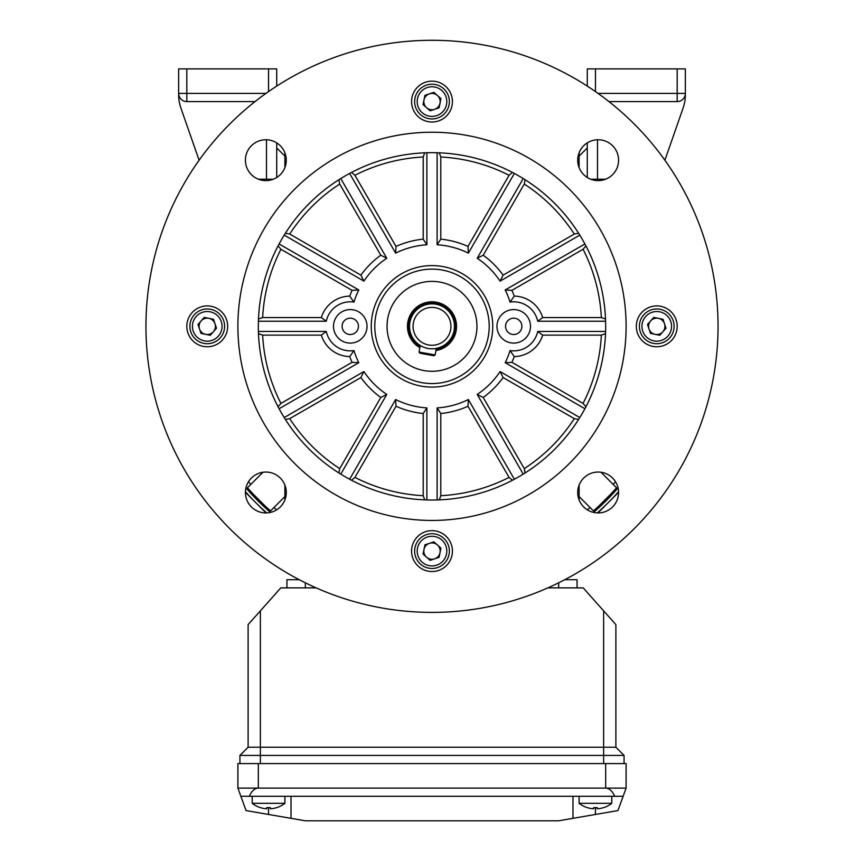<?xml version="1.0" encoding="UTF-8"?>
<svg xmlns="http://www.w3.org/2000/svg" width="864" height="864" viewBox="0 0 864 864"><rect width="100%" height="100%" fill="white"/><g stroke="black" fill="none" stroke-linecap="round" stroke-linejoin="round"><path stroke-width="1.3" d="M579.107 485.071L579.107 499.91M677.182 326.333A245.182 245.182 0 0 1 677.182 326.344A20.434 20.434 0 0 0 656.759 305.91A20.434 20.434 0 0 0 636.325 326.344A20.434 20.434 0 0 0 656.759 346.777A20.434 20.434 0 0 0 677.182 326.344M579.107 152.766L579.107 167.605M284.893 499.91L284.893 485.071M284.893 167.605L284.893 152.766M567.032 578.513L567 579.701M297 579.701L296.968 578.513M284.893 496.573L270.572 510.883A245.182 245.182 0 0 1 247.45 487.771L262.958 472.262M252.072 494.705L252.947 493.841L264.503 505.397L263.639 506.261L267.16 509.49M601.042 472.262L616.55 487.771A245.182 245.182 0 0 1 593.428 510.883L579.107 496.573M600.361 506.261L599.497 505.397L611.053 493.841L611.928 494.705L612.932 493.614M579.107 156.114L587.282 147.938M276.718 147.938L284.893 156.114M601.301 509.296L602.338 508.334M603.18 503.593L599.26 507.287M261.511 508.378A1.426 1.426 0 0 1 261.198 507.902L266.684 512.903A249.275 249.275 0 0 1 245.43 491.659M254.027 500.872C244.955 491.303 244.955 491.303 254.027 500.872M249.037 495.644L250.009 496.681M265.14 511.531L264.092 510.581M262.483 509.101L261.63 508.302M617.144 488.948L615.157 491.184M614.196 492.242L612.727 493.841M611.928 494.705L610.243 496.487M593.557 512.395A246.413 246.413 0 0 0 618.062 487.901M597.316 512.903A249.275 249.275 0 0 0 618.57 491.659L616.237 494.251M245.938 487.901A246.413 246.413 0 0 0 270.443 512.395M266.101 508.54L264.492 507.06M263.639 506.261L261.857 504.576M254.88 497.653L251.046 493.603M614.045 496.822A1.426 1.426 0 0 1 613.559 497.146L616.216 494.273M614.758 495.86L613.958 496.714M606.539 504.317L599.087 511.326M428.63 344.974A18.932 18.932 0 0 0 450.63 329.713A18.932 18.932 0 0 0 435.37 307.703A18.932 18.932 0 0 0 413.37 322.963A18.932 18.932 0 0 0 428.63 344.974M427.993 348.451A22.475 22.475 0 0 0 454.118 330.34A22.475 22.475 0 0 0 436.007 304.225A22.475 22.475 0 0 0 409.882 322.337A22.475 22.475 0 0 0 427.993 348.451M435.931 350.546A24.516 24.516 0 0 0 436.363 302.216A24.516 24.516 0 0 0 419.839 347.63A24.516 24.516 0 0 1 432 301.817M266.058 512.924L245.419 492.286M618.581 492.286L597.942 512.924M435.132 354.942L433.944 355.763L419.872 353.214L419.051 352.026L435.132 354.942L436.309 348.397M420.228 345.492L419.051 352.026M618.581 492.491A20.434 20.434 0 0 0 598.147 472.057A20.434 20.434 0 0 0 577.714 492.491A20.434 20.434 0 0 0 598.147 512.924A20.434 20.434 0 0 0 618.581 492.491M618.581 160.186A20.434 20.434 0 0 0 598.147 139.763A20.434 20.434 0 0 0 577.714 160.186A20.434 20.434 0 0 0 598.147 180.619A20.434 20.434 0 0 0 618.581 160.186M286.286 160.186A20.434 20.434 0 0 0 265.853 139.763A20.434 20.434 0 0 0 245.419 160.186A20.434 20.434 0 0 0 265.853 180.619A20.434 20.434 0 0 0 286.286 160.186M286.286 492.491A20.434 20.434 0 0 0 265.853 472.057A20.434 20.434 0 0 0 245.419 492.491A20.434 20.434 0 0 0 265.853 512.924A20.434 20.434 0 0 0 286.286 492.491M452.434 101.585A20.434 20.434 0 0 0 432 81.151A20.434 20.434 0 0 0 411.566 101.585A20.434 20.434 0 0 0 432 122.018A20.434 20.434 0 0 0 452.434 101.585M227.675 326.344A20.434 20.434 0 0 0 207.241 305.91A20.434 20.434 0 0 0 186.818 326.344A20.434 20.434 0 0 0 207.241 346.777A20.434 20.434 0 0 0 227.675 326.344M452.434 551.092A20.434 20.434 0 0 0 432 530.658A20.434 20.434 0 0 0 411.566 551.092A20.434 20.434 0 0 0 432 571.525A20.434 20.434 0 0 0 452.434 551.092M342.101 326.344A8.176 8.176 0 0 0 350.276 334.508A8.176 8.176 0 0 0 358.441 326.344A8.176 8.176 0 0 0 350.276 318.168A8.176 8.176 0 0 0 342.101 326.344M367.027 326.344A16.751 16.751 0 0 0 350.276 309.582A16.751 16.751 0 0 0 333.515 326.344A16.751 16.751 0 0 0 350.276 343.094A16.751 16.751 0 0 0 367.027 326.344M521.899 326.344A8.176 8.176 0 0 0 513.724 318.168A8.176 8.176 0 0 0 505.559 326.344A8.176 8.176 0 0 0 513.724 334.508A8.176 8.176 0 0 0 521.899 326.344M530.485 326.344A16.751 16.751 0 0 0 513.724 309.582A16.751 16.751 0 0 0 496.973 326.344A16.751 16.751 0 0 0 513.724 343.094A16.751 16.751 0 0 0 530.485 326.344M237.892 326.344A194.108 194.108 0 0 0 432 520.441A194.108 194.108 0 0 0 626.108 326.344A194.108 194.108 0 0 0 432 132.235A194.108 194.108 0 0 0 237.892 326.344M145.951 326.344A286.049 286.049 0 0 0 432 612.392A286.049 286.049 0 0 0 718.049 326.344A286.049 286.049 0 0 0 432 40.284A286.049 286.049 0 0 0 145.951 326.344M456.516 326.344A24.516 24.516 0 0 0 436.363 302.216M476.95 326.344A44.95 44.95 0 0 0 432 281.394A44.95 44.95 0 0 0 387.05 326.344A44.95 44.95 0 0 0 432 371.293A44.95 44.95 0 0 0 476.95 326.344M374.792 326.344A57.208 57.208 0 0 0 432 383.551A57.208 57.208 0 0 0 489.208 326.344A57.208 57.208 0 0 0 432 269.125A57.208 57.208 0 0 0 374.792 326.344M371.25 326.344A60.75 60.75 0 0 0 432 387.094A60.75 60.75 0 0 0 492.75 326.344A60.75 60.75 0 0 0 432 265.594A60.75 60.75 0 0 0 371.25 326.344M605.675 326.344A173.675 173.675 0 0 0 432 152.669A173.675 173.675 0 0 0 258.325 326.344A173.675 173.675 0 0 0 432 500.018A173.675 173.675 0 0 0 605.675 326.344M605.524 319.021L601.355 317.552L542.668 317.552A30.24 30.24 0 0 0 514.242 296.104A87.631 87.631 0 0 0 511.898 290.358L583.06 249.264L585.932 245.916M585.932 406.76L583.06 403.412L511.898 362.329A87.631 87.631 0 0 0 514.242 356.573A30.24 30.24 0 0 0 542.668 335.124L601.355 335.124L605.524 333.655M351.572 480.265L354.931 477.403L396.014 406.242A87.631 87.631 0 0 0 423.209 413.521L423.209 495.698L424.688 499.856M396.014 406.242L395.636 399.535A81.724 81.724 0 0 0 426.892 407.905L423.209 413.521M285.39 419.44L289.721 418.63L360.893 377.546A87.631 87.631 0 0 0 380.797 397.451L339.714 468.612L338.904 472.954M360.893 377.546L363.917 371.552A81.724 81.724 0 0 0 386.791 394.427L380.797 397.451M258.476 333.655L262.645 335.124L321.332 335.124A30.24 30.24 0 0 0 349.758 356.573A87.631 87.631 0 0 0 352.102 362.329L280.94 403.412L278.068 406.76M349.758 356.573L353.948 350.579A81.724 81.724 0 0 0 358.808 362.696L352.102 362.329M278.068 245.916L280.94 249.264L352.102 290.358A87.631 87.631 0 0 0 349.758 296.104A30.24 30.24 0 0 0 321.332 317.552L262.645 317.552L258.476 319.021M352.102 290.358L358.808 289.98A81.724 81.724 0 0 0 353.948 302.098L349.758 296.104M338.904 179.723L339.714 184.064L380.797 255.226A87.631 87.631 0 0 0 360.893 275.141L289.721 234.047L285.39 233.248M380.797 255.226L386.791 258.25A81.724 81.724 0 0 0 363.917 281.135L360.893 275.141M424.688 152.82L423.209 156.978L423.209 239.155A87.631 87.631 0 0 0 396.014 246.445L354.931 175.273L351.572 172.411M423.209 239.155L426.892 244.771A81.724 81.724 0 0 0 395.636 253.141L396.014 246.445M512.428 172.411L509.069 175.273L467.986 246.445A87.631 87.631 0 0 0 440.791 239.155L440.791 156.978L439.312 152.82M467.986 246.445L468.364 253.141A81.724 81.724 0 0 0 437.108 244.771L440.791 239.155M578.61 233.248L574.279 234.047L503.107 275.141A87.631 87.631 0 0 0 483.203 255.226L524.286 184.064L525.096 179.723M503.107 275.141L500.083 281.135A81.724 81.724 0 0 0 477.209 258.25L483.203 255.226M514.242 296.104L510.052 302.098A81.724 81.724 0 0 0 505.192 289.98L511.898 290.358M511.898 362.329L505.192 362.696A81.724 81.724 0 0 0 510.052 350.579L514.242 356.573M525.096 472.954L524.286 468.612L483.203 397.451A87.631 87.631 0 0 0 503.107 377.546L574.279 418.63L578.61 419.44M483.203 397.451L477.209 394.427A81.724 81.724 0 0 0 500.083 371.552L503.107 377.546M439.312 499.856L440.791 495.698L440.791 413.521A87.631 87.631 0 0 0 467.986 406.242L509.069 477.403L512.428 480.265M440.791 413.521L437.108 407.905L437.108 499.943A173.675 173.675 0 0 1 426.892 499.943L426.892 407.905M437.108 407.905A81.724 81.724 0 0 0 468.364 399.535L467.986 406.242M258.401 331.452L326.29 331.452A24.516 24.516 0 0 0 353.948 350.579M358.808 362.696L279.104 408.715M284.213 417.56L363.917 371.552M386.791 394.427L340.772 474.131M349.628 479.239L395.636 399.535M468.364 399.535L514.372 479.239M523.228 474.131L477.209 394.427M500.083 371.552L579.787 417.56M584.896 408.715L505.192 362.696M510.052 350.579A24.516 24.516 0 0 0 537.71 331.452L605.599 331.452M605.599 321.235L537.71 321.235A24.516 24.516 0 0 0 510.052 302.098M505.192 289.98L584.896 243.961M579.787 235.116L500.083 281.135M477.209 258.25L523.228 178.556M514.372 173.448L468.364 253.141M437.108 244.771L437.108 152.744M426.892 152.744L426.892 244.771M395.636 253.141L349.628 173.448M340.772 178.556L386.791 258.25M363.917 281.135L284.213 235.116M279.104 243.961L358.808 289.98M353.948 302.098A24.516 24.516 0 0 0 326.29 321.235L258.401 321.235M537.71 321.235L542.668 317.552M542.668 335.124L537.71 331.452M326.29 331.452L321.332 335.124M321.332 317.552L326.29 321.235M201.722 309.874A17.366 17.366 0 0 1 223.711 320.814A17.366 17.366 0 0 1 212.771 342.803A17.366 17.366 0 0 1 190.782 331.862A17.366 17.366 0 0 1 201.722 309.874A17.366 17.366 0 0 0 190.782 331.862A17.366 17.366 0 0 0 212.771 342.803M205.621 334.346A8.176 8.176 0 0 0 214.996 323.741A8.176 8.176 0 0 0 201.118 320.933A8.176 8.176 0 0 0 205.621 334.346M197.996 324.464L204.239 317.39L213.494 319.27L216.497 328.212L210.244 335.286L200.999 333.418L197.996 324.464M448.47 96.055A17.366 17.366 0 0 1 437.53 118.055A17.366 17.366 0 0 1 415.53 107.114A17.366 17.366 0 0 1 426.47 85.126A17.366 17.366 0 0 1 448.47 96.055A17.366 17.366 0 0 0 426.47 85.126A17.366 17.366 0 0 0 415.53 107.114M423.986 99.965A8.176 8.176 0 0 0 434.603 109.328A8.176 8.176 0 0 0 437.411 95.461A8.176 8.176 0 0 0 423.986 99.965M433.868 92.34L440.942 98.582L439.074 107.827L430.132 110.83L423.058 104.587L424.926 95.342L433.868 92.34M662.278 342.803A17.366 17.366 0 0 1 640.289 331.862A17.366 17.366 0 0 1 651.229 309.874A17.366 17.366 0 0 1 673.218 320.814A17.366 17.366 0 0 1 662.278 342.803A17.366 17.366 0 0 0 673.218 320.814A17.366 17.366 0 0 0 651.229 309.874M658.379 318.33A8.176 8.176 0 0 0 649.004 328.936A8.176 8.176 0 0 0 662.882 331.754A8.176 8.176 0 0 0 658.379 318.33M666.004 328.212L659.761 335.286L650.506 333.418L647.503 324.464L653.756 317.39L663.001 319.27L666.004 328.212M415.53 556.621A17.366 17.366 0 0 1 426.47 534.632A17.366 17.366 0 0 1 448.47 545.573A17.366 17.366 0 0 1 437.53 567.562A17.366 17.366 0 0 1 415.53 556.621A17.366 17.366 0 0 0 437.53 567.562A17.366 17.366 0 0 0 448.47 545.573M440.014 552.712A8.176 8.176 0 0 0 429.397 543.348A8.176 8.176 0 0 0 426.589 557.226A8.176 8.176 0 0 0 440.014 552.712M430.132 560.347L423.058 554.094L424.926 544.849L433.868 541.847L440.942 548.089L439.074 557.345L430.132 560.347M587.282 86.108L587.282 68.893L595.458 68.893L595.458 91.595M598.039 93.409L677.182 93.409L677.182 68.893L595.458 68.893M677.182 68.893L685.357 68.893L685.357 94.662A40.867 40.867 0 0 1 683.078 108.119L664.891 160.25M587.282 177.498L587.282 142.884M605.567 179.226L590.728 179.226M677.182 101.585L677.182 93.409L685.357 93.409A8.176 8.176 0 0 1 677.182 101.585L608.947 101.585M597.499 179.226L597.499 139.774M199.109 160.25L180.922 108.119A40.867 40.867 0 0 1 178.643 94.662L178.643 68.893L276.718 68.893L276.718 86.108M273.272 179.226L258.433 179.226M276.718 142.884L276.718 177.498M255.053 101.585L186.818 101.585A8.176 8.176 0 0 1 178.643 93.409L265.961 93.409M266.501 139.774L266.501 179.226M603.634 610.859L615.892 624.65L615.892 747.241L603.634 747.241L603.634 610.859L583.2 587.876L547.873 587.876M316.127 587.876L280.8 587.876L260.366 610.859L260.366 747.241L248.108 747.241L239.933 755.417L239.933 763.592M615.892 624.65L615.892 747.241L624.067 755.417L624.067 763.592L624.067 755.417L603.634 755.417L603.634 763.592M239.933 755.417L603.634 755.417L603.634 747.241L260.366 747.241L260.366 763.592M248.108 747.241L248.108 624.65L260.366 610.859M286.934 587.876L286.934 579.701L299.203 579.701M564.797 579.701L577.066 579.701L577.066 587.876L577.066 579.701M237.892 788.108L237.892 763.592L258.325 763.592L258.325 788.108C254.664 788.27 251.662 790.992 249.318 796.284L240.862 796.284L237.892 788.108L626.108 788.108L617.933 810.583L558.684 820.8L305.316 820.8L246.067 810.583L240.862 796.284M623.138 796.284L614.682 796.284C612.338 790.992 609.336 788.27 605.675 788.108L605.675 763.592L626.108 763.592L626.108 788.108M605.675 763.592L258.325 763.592M614.682 796.284L572.983 796.284L572.983 818.338M572.983 796.284L249.318 796.284M291.017 818.338L291.017 796.284M260.312 807.646L260.312 807.646A26.557 26.557 0 0 1 252.202 803.326L284.893 803.326L284.893 796.284M260.334 807.592A26.503 26.503 0 0 0 265.518 808.715L266.749 808.715L266.749 807.592A25.985 22.507 -0 0 0 270.335 807.592L270.335 808.715L271.566 808.715A26.503 26.503 0 0 0 276.75 807.592L276.772 807.646A26.557 26.557 0 0 0 284.893 803.326M270.335 808.715L270.335 807.592A25.985 22.507 0 0 1 266.749 807.592L266.749 808.715L266.749 807.592M587.228 807.646L587.228 807.646A26.557 26.557 0 0 1 579.107 803.326L611.798 803.326L611.798 796.284M587.25 807.592A26.503 26.503 0 0 0 592.434 808.715L593.665 808.715L593.665 807.592A25.985 22.507 -0 0 0 597.251 807.592L597.251 808.715L598.482 808.715A26.503 26.503 0 0 0 603.666 807.592L603.688 807.646A26.557 26.557 0 0 0 611.798 803.326M597.251 808.715L597.251 807.592A25.985 22.507 0 0 1 593.665 807.592L593.665 808.715L593.665 807.592M587.358 509.836A240.43 240.43 0 0 0 590.058 507.514M613.17 484.402A240.43 240.43 0 0 0 615.492 481.691M248.508 481.691A240.43 240.43 0 0 0 250.83 484.402M273.942 507.514A240.43 240.43 0 0 0 276.642 509.836M436.126 349.456A23.479 23.479 0 0 0 436.18 303.232A23.479 23.479 0 0 0 420.034 346.55M601.355 317.552A169.592 169.592 0 0 0 583.06 249.264M583.06 403.412A169.592 169.592 0 0 0 601.355 335.124M354.931 477.403A169.592 169.592 0 0 0 423.209 495.698M289.721 418.63A169.592 169.592 0 0 0 339.714 468.612M262.645 335.124A169.592 169.592 0 0 0 280.94 403.412M280.94 249.264A169.592 169.592 0 0 0 262.645 317.552M339.714 184.064A169.592 169.592 0 0 0 289.721 234.047M423.209 156.978A169.592 169.592 0 0 0 354.931 175.273M509.069 175.273A169.592 169.592 0 0 0 440.791 156.978M574.279 234.047A169.592 169.592 0 0 0 524.286 184.064M524.286 468.612A169.592 169.592 0 0 0 574.279 418.63M440.791 495.698A169.592 169.592 0 0 0 509.069 477.403M211.961 340.384A14.818 14.818 0 0 0 221.292 321.624A14.818 14.818 0 0 0 202.532 312.293A14.818 14.818 0 0 0 193.201 331.052A14.818 14.818 0 0 0 211.961 340.384M417.96 106.294A14.818 14.818 0 0 0 436.709 115.625A14.818 14.818 0 0 0 446.04 96.876A14.818 14.818 0 0 0 427.291 87.545A14.818 14.818 0 0 0 417.96 106.294M652.039 312.293A14.818 14.818 0 0 0 642.708 331.052A14.818 14.818 0 0 0 661.468 340.384A14.818 14.818 0 0 0 670.799 321.624A14.818 14.818 0 0 0 652.039 312.293M446.04 546.383A14.818 14.818 0 0 0 427.291 537.052A14.818 14.818 0 0 0 417.96 555.811A14.818 14.818 0 0 0 436.709 565.142A14.818 14.818 0 0 0 446.04 546.383M186.818 68.893L186.818 101.585M268.542 91.595L268.542 68.893M305.316 582.811L305.316 587.876M558.684 582.811L558.684 587.876M268.542 807.646L268.542 814.46M595.458 807.646L595.458 814.46M252.202 803.326L252.202 796.284M579.107 803.326L579.107 796.284"/></g></svg>
